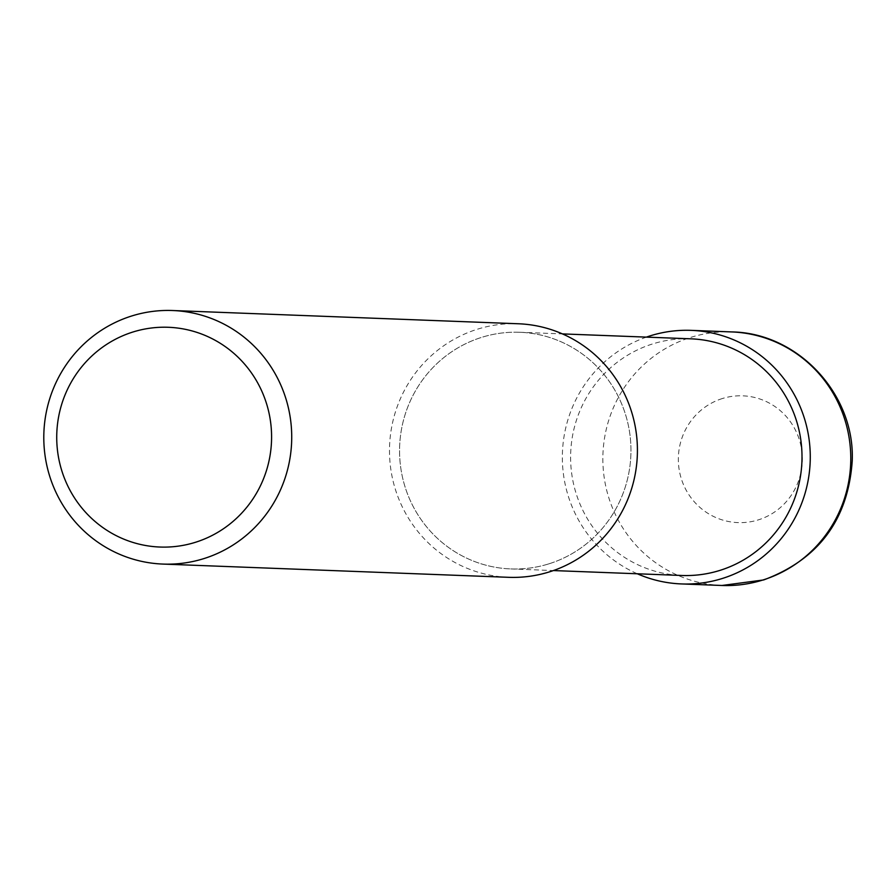 <?xml version="1.0" encoding="UTF-8"?>
<svg xmlns="http://www.w3.org/2000/svg" width="896" height="896" viewBox="0 0 896 896"><rect width="100%" height="100%" fill="white"/><g stroke="black" fill="none" stroke-linecap="round" stroke-linejoin="round"><path stroke-width="0.67" stroke-dasharray="4.48 3.36" d="M508.603 577.315A126.874 123.962 92.2 0 1 390.499 466.894A126.874 123.962 92.2 0 1 477.512 329.179A126.874 123.962 92.2 0 1 518.314 323.758M548.811 563.864A118.418 115.696 -87.8 0 0 625.99 416.069A118.418 115.696 -87.8 0 0 481.712 337.344A118.418 115.696 -87.8 0 0 404.533 485.139A118.418 115.696 -87.8 0 0 548.811 563.864A118.418 115.696 -87.8 0 0 630.022 435.333A118.418 115.696 -87.8 0 0 519.792 332.27A118.418 115.696 -87.8 0 0 481.712 337.344A118.418 115.696 -87.8 0 0 400.501 465.864A118.418 115.696 -87.8 0 0 510.731 568.926A118.418 115.696 -87.8 0 0 548.811 563.864M690.838 338.822A118.418 115.696 -87.8 0 0 652.758 343.885A118.418 115.696 -87.8 0 0 571.547 472.416A118.418 115.696 -87.8 0 0 681.778 575.478M646.374 337.12A126.874 123.962 -87.8 0 0 562.442 452.413A126.874 123.962 -87.8 0 0 637.314 573.776M721.974 585.48A126.874 123.962 92.2 0 1 603.859 475.059A126.874 123.962 92.2 0 1 690.872 337.344A126.874 123.962 92.2 0 1 731.674 331.923M722.355 398.541A63.437 61.981 -87.8 0 0 681.005 477.725A63.437 61.981 -87.8 0 0 758.296 519.893A63.437 61.981 -87.8 0 0 799.646 440.72A63.437 61.981 -87.8 0 0 722.355 398.541M519.792 332.27L562.464 333.906M510.731 568.926L553.403 570.562"/><path stroke-width="1.34" d="M131.813 315.952A126.874 123.962 -87.8 0 0 44.8 453.656A126.874 123.962 -87.8 0 0 162.904 564.077A126.874 123.962 -87.8 0 0 203.706 558.656A126.874 123.962 -87.8 0 0 290.718 420.941A126.874 123.962 -87.8 0 0 172.614 310.52A126.874 123.962 -87.8 0 0 131.813 315.952M195.306 542.338A109.962 107.43 92.2 0 1 61.342 469.235A109.962 107.43 92.2 0 1 133 331.99A109.962 107.43 92.2 0 1 266.974 405.093A109.962 107.43 92.2 0 1 195.306 542.338M172.614 310.52L518.314 323.758A126.874 123.962 92.2 0 1 636.418 434.179A126.874 123.962 92.2 0 1 549.405 571.883A126.874 123.962 92.2 0 1 508.603 577.315L162.904 564.077M553.403 570.562L681.778 575.478A118.418 115.696 -87.8 0 0 719.858 570.416A118.418 115.696 -87.8 0 0 801.069 441.885A118.418 115.696 -87.8 0 0 690.838 338.822L562.464 333.906M637.314 573.776A126.874 123.962 -87.8 0 0 681.453 583.934A126.874 123.962 -87.8 0 0 722.254 578.502A126.874 123.962 -87.8 0 0 809.267 440.787A126.874 123.962 -87.8 0 0 691.163 330.366A126.874 123.962 -87.8 0 0 650.362 335.798A126.874 123.962 -87.8 0 0 646.374 337.12M721.974 585.48L763.683 579.936C818.518 559.429 848.03 519.814 852.219 461.07C855.198 394.464 798.09 332.819 731.674 331.923A126.874 123.962 92.2 0 1 849.778 442.344A126.874 123.962 92.2 0 1 762.765 580.048A126.874 123.962 92.2 0 1 721.974 585.48L681.453 583.934M691.163 330.366L731.674 331.923"/></g></svg>
